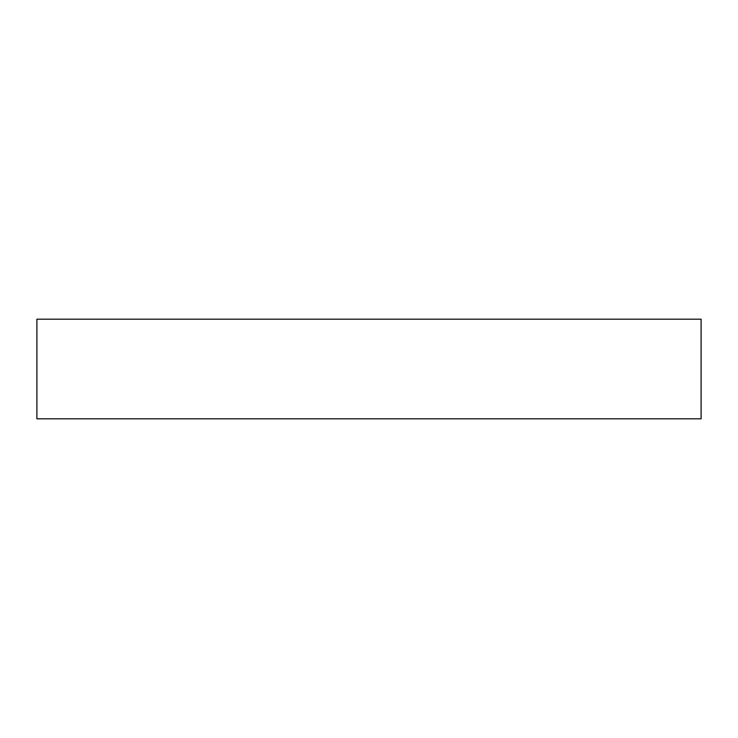 <?xml version="1.0" encoding="UTF-8"?>
<svg xmlns="http://www.w3.org/2000/svg" width="738" height="738" viewBox="0 0 738 738"><rect width="100%" height="100%" fill="white"/><g stroke="black" fill="none" stroke-linecap="round" stroke-linejoin="round"><path stroke-width="1.11" d="M701.1 319.185L36.9 319.185L36.9 418.815L701.1 418.815L701.1 319.185"/></g></svg>
